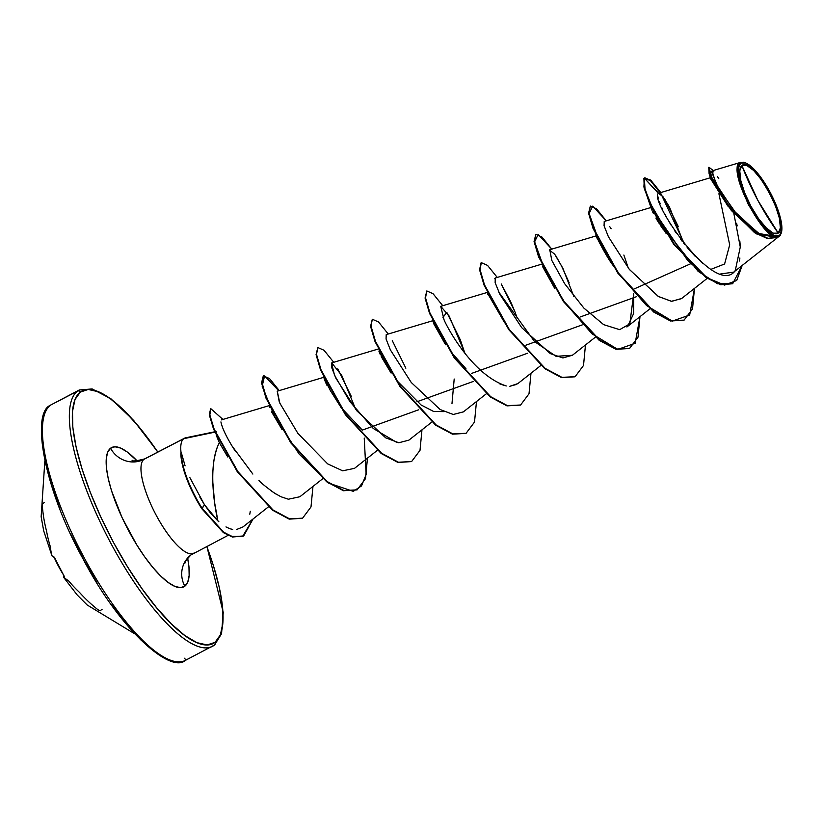 <?xml version="1.0" encoding="UTF-8"?>
<svg xmlns="http://www.w3.org/2000/svg" width="823" height="823" viewBox="0 0 823 823"><rect width="100%" height="100%" fill="white"/><g stroke="black" fill="none" stroke-linecap="round" stroke-linejoin="round"><path stroke-width="1.23" d="M51.983 555.864A144.437 10.75 -23.5 0 0 53.474 556.554A144.437 10.75 156.5 0 1 51.942 555.782A144.437 10.75 156.5 0 1 51.9 555.186A143.912 62.517 149.8 0 1 50.542 547.388A143.912 132.76 122.4 0 1 46.592 531.288A144.437 141.011 49 0 1 42.374 506.474L42.57 504.015A144.313 22.828 173.4 0 1 44.504 502.349M63.474 574.886L63.474 574.896A144.313 143.521 -90.5 0 1 58.803 566.852A144.313 143.521 89.5 0 0 63.484 574.907L64.215 576.203A1.08 1.08 68.1 0 0 64.369 576.779A1.08 1.08 -111.9 0 1 64.194 576.213M184.393 660.838A144.437 42.662 -117.4 0 1 81.837 553.334A144.437 42.662 -117.4 0 1 50.512 405.122A2.171 2.068 -127.3 0 0 50.203 405.317A2.171 2.068 52.7 0 1 50.512 405.122L77.455 391.141A2.171 2.068 52.7 0 1 80.315 392.087A142.276 42.024 -117.4 0 1 157.79 452.074L138.439 426.252L124.016 410.502L110.498 398.846L98.421 391.748L88.226 389.464L80.315 392.087A2.171 2.068 -127.3 0 0 77.455 391.141L50.512 405.122A144.437 42.662 62.6 0 0 84.491 558.333A144.437 42.662 62.6 0 0 187.305 659.172A2.171 2.068 52.7 0 1 184.434 658.225A2.171 2.068 -127.3 0 0 187.305 659.172M778.26 233.104L757.901 200.452L741.883 165.536C753.086 155.31 790.769 225.296 778.26 233.104A38.414 11.347 -117.4 0 1 750.926 206.285A38.414 11.347 -117.4 0 1 741.883 165.536A288.883 275.633 -127.3 0 0 757.901 200.452A288.883 275.633 -127.3 0 0 778.26 233.104L780.379 227.868L779.402 218.28L775.492 205.812L769.227 192.356L761.573 179.959L753.683 170.515L746.77 165.444L741.883 165.536L739.764 170.773L740.741 180.36L744.661 192.829L750.926 206.285L758.58 218.681L766.46 228.136L773.373 233.197L778.26 233.104M745.01 162.697L740.566 163.098A41.191 12.17 -117.4 0 1 745.617 162.923A41.191 12.17 -117.4 0 1 770.873 193.724A41.191 12.17 -117.4 0 1 781.531 232.096A41.191 12.17 -117.4 0 1 779.576 235.543L779.391 236.036L779.576 235.543A41.191 12.17 -117.4 0 1 750.257 206.789A41.191 12.17 -117.4 0 1 740.566 163.098L739.836 162.851C734.332 164.106 737.151 177.974 748.302 204.433C763.826 229.905 773.918 240.645 778.609 236.633C765.678 244.987 726.277 169.96 739.836 162.851M214.247 645.191A2.171 2.068 -127.3 0 0 215.06 642.331L220.379 634.893L222.899 622.929L222.529 606.911L219.288 587.447L213.301 565.278L206.768 546.431A142.276 42.024 -117.4 0 1 215.06 642.331A2.171 2.068 52.7 0 1 214.247 645.191A144.437 42.662 -117.4 0 1 111.434 544.342A144.437 42.662 -117.4 0 1 77.455 391.141A144.437 42.662 62.6 0 0 108.79 539.353A144.437 42.662 62.6 0 0 211.346 646.847M194.29 552.83A53.156 15.699 62.6 0 1 156.452 515.723A53.156 15.699 62.6 0 1 143.953 459.337L183.755 438.68L214.844 432.157L183.755 438.68L143.953 459.337A25.276 24.114 52.7 0 1 110.549 448.237L107.618 452.331L106.229 458.925L106.424 467.762L108.214 478.492L111.517 490.714L122.113 517.698L136.608 544.61L144.632 556.739L152.78 567.345L160.732 576.038L168.19 582.458L174.846 586.377L180.463 587.632L184.825 586.182L187.757 582.087L189.146 575.493L188.951 566.656L187.644 558.231A78.432 23.167 -117.4 0 1 184.825 586.182A25.276 24.114 52.7 0 1 190.71 555.124A25.276 24.114 -127.3 0 0 184.825 586.182A78.432 23.167 -117.4 0 1 129.005 531.421A78.432 23.167 -117.4 0 1 110.549 448.237A25.276 24.114 -127.3 0 0 143.953 459.337A53.156 15.699 62.6 0 0 155.485 513.881A53.156 15.699 62.6 0 0 193.22 553.437M189.732 477.361L204.546 504.859L217.889 520.856L214.597 502.575L212.756 481.589C212.406 477.073 212.797 470.087 213.929 460.633C215.431 452.383 217.251 446.416 219.381 442.733L219.206 442.383M216.326 435.305L215.863 431.941M183.755 438.68A53.156 15.699 62.6 0 0 181.091 453.051L181.091 453.051A53.156 15.699 -117.4 0 1 183.755 438.68A53.156 15.699 -117.4 0 1 187.983 437.785M780.43 235.141L779.453 236.006L780.43 235.141M728.273 206.614L710.753 178.982M666.301 233.66L665.313 232.333M663.287 229.535L660.715 225.78M659.017 223.198L657.114 220.132M655.89 218.064L666.291 233.65M653.4 213.486L652.372 211.367M651.806 210.05L651.322 208.764L651.806 210.05M613.865 266.405L612.991 265.253M554.64 288.225L542.357 266.066M504.797 322.904L487.617 293.389M445.582 344.724L433.351 322.667M444.06 411.644L433.608 411.459L421.047 404.947L395.884 379.629L421.047 404.947L433.618 411.459L444.07 411.644M391.12 373.086L381.244 356.647M380.339 354.744L378.878 351.061M341.35 407.858L340.506 406.757M323.789 377.572L327.143 385.75M325.857 383.076L324.334 379.208M324.056 377.387L324.056 377.994M282.124 429.688L271.569 411.829M269.286 405.862L269.862 407.58M216.511 435.912L219.381 442.733C209.237 461.147 212.427 497.287 217.889 520.856L210.709 513.377L204.546 504.859L201.707 508.593L223.352 532.594L232.24 536.956L243.454 536.071L232.436 537.008L223.496 532.697L201.707 508.593A50.522 14.917 -117.4 0 1 180.865 453.175L180.865 453.175A50.522 14.917 62.6 0 0 201.707 508.593L223.074 531.843L231.726 536.421L242.559 536.473L253.021 519.015L243.68 535.958L232.693 536.719L223.805 532.358L202.16 508.357A50.522 14.917 -117.4 0 1 181.327 452.701A50.522 14.917 62.6 0 0 202.16 508.357L204.546 504.859L199.804 497.041M229.164 528.417L225.965 526.915M230.625 528.922L232.693 529.415M236.427 529.58L242.97 526.926L268.411 506.875M235.615 451.652L232.127 446.138L252.867 474.069M270.366 490.302L275.972 494.047M287.865 499.047L281.322 496.866M288.564 499.18L299.881 496.742L322.75 478.708M324.18 377.191L277.207 391.203L279.244 401.768M355.793 409.535L341.751 375.463L331.72 362.902L331.587 367.295L335.918 378.251L356.781 410.77L385.658 437.815L398.795 442.753L408.887 440.151L431.756 422.127M433.186 320.6L386.213 334.622L386.069 339.004L390.411 349.96L411.263 382.489L440.151 409.535L453.288 414.473L463.39 411.87L486.259 393.836M442.98 317.421L446.786 312.339L460.355 339.909L464.789 352.944L449.121 316.022L440.727 306.321L444.07 319.88C446.529 325.959 471.774 374.763 506.268 385.956M516.782 384.351L509.849 386.275L517.893 383.569L540.762 365.535M572.489 355.207L562.932 357.943L550.33 353.623L521.659 327.605L499.87 294.305L495.148 282.67L495.261 278.02L494.685 278.73M498.892 292.268L534.538 341.555L556.019 356.308L572.397 355.279L595.266 337.245M573.796 296.373L562.819 268.185L554.661 254.142L549.332 250.058M627.599 326.392L633.648 313.553L633.741 293.297L629.811 323.84L619.647 329.663L603.629 324.632L583.857 308.069L564.701 283.76L551.822 260.469L549.764 249.729M651.24 207.417L604.226 221.449L604.092 225.841L608.423 236.787L629.286 269.316L658.174 296.352L671.311 301.3L681.403 298.687L707.204 278.349M683.862 243.423L669.408 206.902L662.752 196.347L658.4 193.395C648.349 198.991 715.146 298.368 735.248 270.685L740.289 247.034L733.849 213.507M658.184 197.036L658.523 198.6M659.398 201.542L660.169 203.672M661.713 207.458L662.721 209.68M664.83 214.001L666.301 216.788M669.284 222.097L671.187 225.265M674.623 230.656L676.239 233.043M680.323 238.793L682.534 241.725M687.154 247.466L695.466 256.601M700.887 261.724L702.451 263.082M720.783 273.915L733.674 272.156L778.527 236.798M734.373 271.559L735.618 270.191M741.019 162.254L712.06 170.886L716.01 183.817L733.931 210.873L758.395 233.413L778.414 236.87L779.35 236.098M743.138 162.152L744.733 162.584M728.283 206.624L710.599 178.509L709.097 173.674L727.491 205.585L754.619 232.714L767.345 238.536L777.375 237.456L756.512 233.917L731.359 210.523L712.646 181.914L708.942 167.244L713.099 181.677L731.812 210.287L756.965 233.681L777.601 237.343L778.414 236.87L767.993 238.341L754.537 232.107L726.123 202.88L709.467 173.2L713.274 170.526L708.942 167.244M718.911 193.755L729.692 244.873L724.6 263.977L710.928 269.347M684.757 244.544L661.034 193.889L650.335 180.515L643.895 178.365L644.831 177.778L643.895 178.365L644.255 188.457L651.26 207.057L659.439 222.591L698.11 271.343L717.553 283.781L732.491 283.76L720.763 284.758L706.072 277.588L673.615 244.153L649.296 202.684L643.905 186.965L644.347 178.128L644.358 186.728L649.748 202.448L674.068 243.917L706.535 277.351L721.226 284.521L732.717 283.647L742.295 265.14L736.698 280.478L724.559 285.077L707.307 277.886L687.544 260.315L653.524 210.544L645.047 189.516L644.347 178.128L658.565 193.23M708.747 167.408L709.097 173.674M739.373 261.025L739.898 257.99M740.206 245.419L739.836 241.098M737.213 225.903L736.575 223.249M718.777 178.642L717.358 176.389M713.87 171.904L711.648 171.493M711.617 171.914L718.356 188.2L736.76 214.217L759.845 234.257L778.414 236.87M110.549 448.237A78.432 23.167 -117.4 0 1 137.132 460.921L127.184 451.961L120.528 448.041L114.911 446.786L110.549 448.237M215.06 642.331L207.149 644.954L196.954 642.67L184.866 635.572L171.359 623.916L156.936 608.166L142.153 588.918L127.586 566.913L113.79 542.995L101.301 518.099L90.592 493.152L82.074 469.141L76.086 446.971L72.835 427.507L72.475 411.479L74.996 399.525L80.315 392.087A142.276 42.024 -117.4 0 0 113.79 542.995A142.276 42.024 -117.4 0 0 215.06 642.331M219.381 442.733L227.745 456.971M323.316 376.255L330.393 390.627L341.02 407.436L362.038 429.791M378.909 351.143L391.1 373.056M451.981 403.558L454.193 379.012M433.093 321.639L432.795 320.991M433.7 323.686L445.603 344.765M450.376 351.318L465.983 368.755M487.597 293.348L504.53 322.565M542.419 266.271L554.609 288.184M596.305 236.108L596.963 238.094M690.281 263.916L634.893 288.616M636.745 296.599L580.4 316.906M582.242 324.89L525.897 345.197M527.738 353.18L471.394 373.488M473.235 381.471L416.891 401.789M418.732 409.761L362.387 430.079M364.229 438.052L366.153 474.532L361.503 485.94L353.252 491.331L328.408 483.039L299.099 453.987L274.563 416.5L262.156 386.213L264.574 375.936L278.74 390.75M302.37 518.284L289.264 519.128L272.495 510.167L237.075 471.322L213.394 428.618L209.299 414.617L210.626 408.825L209.381 415.173L213.692 429.38L237.425 471.816L272.506 510.167L289.099 519.076L302.597 518.161L289.562 518.85L272.958 509.931L237.878 471.579L214.145 429.143L209.834 414.936L210.842 408.692L222.92 419.432M644.831 177.778L651.044 180.515L660.766 192.551L650.52 180.042L644.347 178.128L658.4 193.395M694.478 288.379L692.524 308.882L684.108 320.116L670.93 320.754L654.172 311.814L618.299 272.917L593.506 228.269L589.021 212.951L590.328 206.069L596.541 208.816L606.263 220.842L592.683 206.151L589.114 213.558L598.537 239.647L619.493 274.604L646.58 305.58L672.309 321.114L689.674 314.993L694.478 288.379M639.975 316.67L638.02 337.173L629.605 348.407L616.427 349.045L599.669 340.105L563.796 301.208L539.003 256.56L534.528 241.242L535.824 234.36L542.048 237.106L551.76 249.132L538.18 234.442L534.611 241.859L544.034 267.948L564.99 302.895L592.076 333.871L617.806 349.405L635.171 343.284L639.975 316.67M585.472 344.971L583.517 365.463L575.102 376.708L561.924 377.346L545.165 368.395L509.293 329.498L484.5 284.851L480.025 269.533L481.321 262.65L487.545 265.397L497.257 277.423M530.979 373.261L529.014 393.764L520.599 404.998L507.421 405.636L490.662 396.686L454.79 357.789L429.997 313.141L425.522 297.823L426.818 290.951L433.042 293.688L442.753 305.714M476.476 401.552L474.511 422.055L466.096 433.289L452.917 433.927L436.159 424.977L400.287 386.08L375.494 341.432L371.019 326.124L372.315 319.242L378.539 321.978L388.25 334.015M421.973 429.843L420.008 450.346L411.593 461.58L398.414 462.217L381.656 453.278L345.783 414.37L320.991 369.722L316.516 354.415L317.812 347.532L324.036 350.279L333.747 362.305M367.469 458.133L365.505 478.636L357.1 489.87L343.911 490.508L327.153 481.568L291.28 442.661L266.487 398.013L262.012 382.695L263.309 375.823L269.533 378.57L279.244 390.596M312.966 486.424L311.001 506.927L302.597 518.161M263.309 375.823L261.56 382.932L266.035 398.25L290.828 442.897L326.7 481.805L343.458 490.745L357.1 489.87M317.812 347.532L316.063 354.641L320.538 369.959L345.331 414.607L381.203 453.514L397.962 462.454L411.593 461.58M372.315 319.242L370.566 326.35L375.041 341.668L399.834 386.316L435.706 425.213L452.455 434.163L465.869 433.402M426.818 290.951L425.069 298.06L429.544 313.378L454.337 358.026L490.21 396.923L506.958 405.873L520.373 405.111M481.095 262.784L479.562 269.769L484.047 285.087L508.84 329.735L544.713 368.632L561.461 377.572L574.876 376.821M535.824 234.36L534.065 241.478L538.551 256.797L563.344 301.444L599.216 340.341L615.974 349.281L629.379 348.53M590.328 206.069L588.568 213.188L593.054 228.506L617.847 273.154L653.719 312.051L670.478 320.991L683.882 320.229M664.737 199.073L678.358 226.737M681.732 298.44L671.691 301.341L658.513 296.568L629.389 269.46L608.372 236.685L604.051 225.708L604.277 221.428M609.565 226.418L611.139 228.743M623.865 255.037L628.299 268.082M569.125 282.711L561.584 266.096L555.741 255.665L563.066 268.709M501.289 284.038L514.859 311.619L510.61 301.619L501.238 283.966M515.26 312.678L517.194 318.1M504.983 385.689L499.283 383.683M392.293 340.64L405.852 368.2M396.83 442.455L373.251 428.474L349.837 401.531L334.519 375.267L331.546 362.994M337.728 368.848L351.339 396.48M354.497 468.359L342.646 470.818L327.657 463.863L297.854 433.32L279.81 403.105L277.269 391.182M280.355 496.413L274.429 493.1C265.387 486.475 260.222 482.257 258.947 480.437M232.127 446.138C225.821 435.717 222.087 427.651 220.924 421.921M250.295 511.258L249.781 514.2M218.887 521.772L217.889 520.856M185.082 465.849L181.327 452.701M779.576 235.543L774.34 235.645L766.923 230.214L758.477 220.08L750.257 206.789L743.539 192.356L739.342 178.982L738.303 168.715L740.566 163.098L745.813 162.995L753.22 168.427L761.676 178.56L769.886 191.852L776.603 206.285L780.801 219.659L781.85 229.926L779.576 235.543M41.86 427.374L42.22 443.402L45.46 462.865L51.458 485.035L59.976 509.046M70.685 533.993L83.174 558.889L96.97 582.807M111.537 604.812L126.31 624.06L140.733 639.81L154.251 651.466L166.339 658.565M53.824 556.986A1.08 1.07 -82.6 0 1 53.474 556.554L54.657 558.508A144.313 143.521 89.5 0 0 58.803 566.852L58.793 566.852A144.313 143.521 -90.5 0 1 54.657 558.508L53.474 556.554A143.356 10.668 156.5 0 1 53.516 556.564A143.356 10.668 -23.5 0 0 53.516 556.574A1.08 1.07 97.4 0 0 53.876 557.027M63.474 574.896L54.318 557.192L51.942 555.782L43.691 530.814L41.15 516.751L44.854 460.849M63.793 575.174L63.361 576.985A144.437 3.313 -33.1 0 0 64.369 576.779M102.083 609.298A144.313 9.794 -49.8 0 1 100.046 610.769L97.968 609.74A144.437 141.011 49 0 1 79.502 592.406A143.912 127.4 -4.3 0 1 68.504 580.75A143.912 49.586 -26.5 0 1 63.762 576.995M206.871 546.379L223.239 612.405L221.552 633.741L214.536 645.006L185.453 660.344C170.526 673.986 119.952 629.852 83.288 559.321C43.814 488.584 30.955 413.712 50.224 405.307L79.306 389.968L92.125 388.929L110.94 398.795L133.686 420.471L157.893 452.022M781.253 233.146L781.459 232.353M744.681 162.563L745.36 162.82M228.084 535.361L190.957 554.939C186.646 559.486 184.774 562.109 185.34 562.798M216.295 431.458L185.679 437.805M184.434 438.248L144.632 458.905C136.196 461.086 132.009 461.518 132.071 460.18M779.875 235.738L779.021 236.407M710.568 177.686L658.729 193.158M649.769 308.954L626.889 326.988M549.723 249.739L596.685 235.728M495.22 278.03L542.182 264.018M440.727 306.321L487.679 292.309M331.72 362.902L378.683 348.89M377.253 450.418L354.384 468.452M221.377 419.895L269.697 405.472M651.25 208.517L649.378 202.797M487.916 294.562L487.298 292.69M595.821 234.792C597.477 239.596 608.218 259.615 613.536 265.983M63.361 576.995L77.177 594.947L87.187 604.998L134.602 633.741"/></g></svg>
